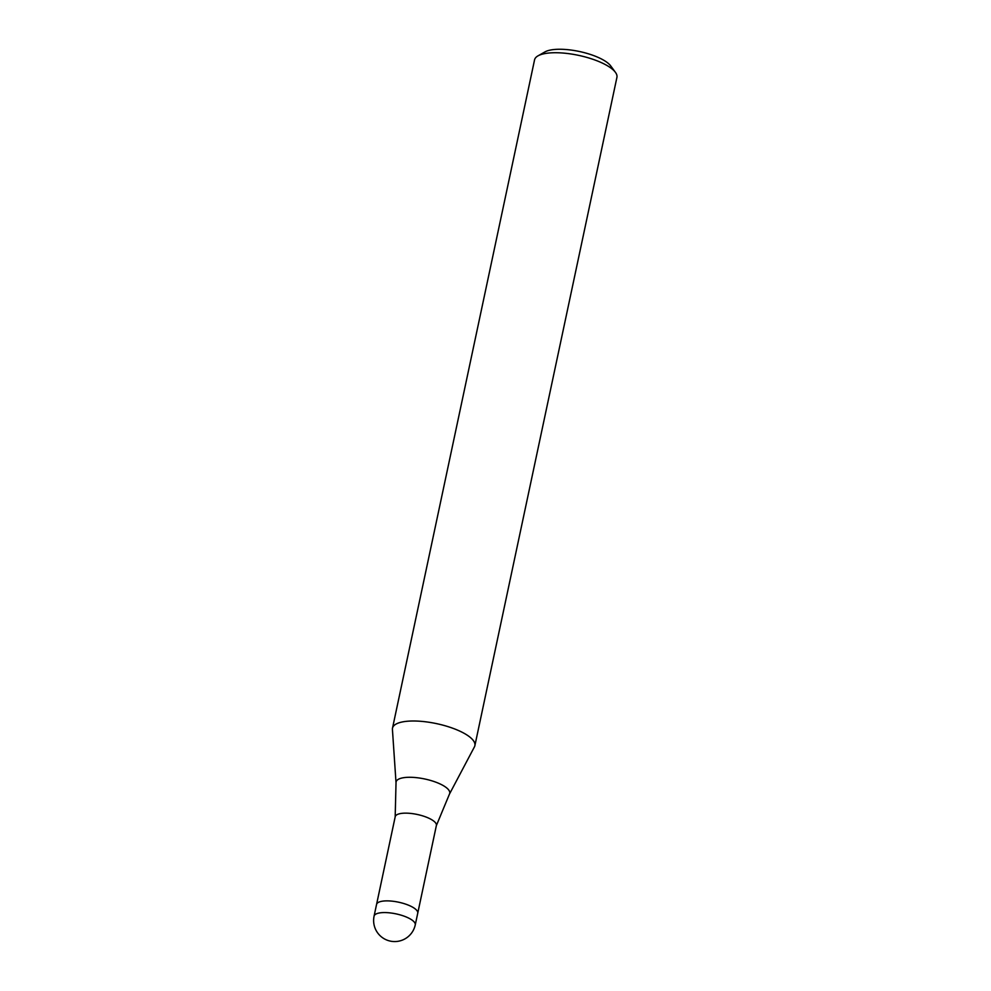<?xml version="1.0" encoding="UTF-8"?>
<svg xmlns="http://www.w3.org/2000/svg" width="991" height="991" viewBox="0 0 991 991"><rect width="100%" height="100%" fill="white"/><g stroke="black" fill="none" stroke-linecap="round" stroke-linejoin="round"><path stroke-width="1.49" d="M396.028 782.741A27.426 8.832 -168 0 1 405.133 777.501A27.426 8.832 -168 0 1 435.904 782.196A27.426 8.832 -168 0 1 449.456 794.101L436.337 825.664A21.046 6.788 -168 0 0 436.387 825.466A21.046 6.788 -168 0 0 424.928 816.621A21.046 6.788 -168 0 0 402.16 813.314A21.046 6.788 -168 0 0 395.211 816.72A21.046 6.788 -168 0 0 395.174 816.918L396.028 782.741L392.424 729.388A42.105 13.564 -168 0 1 406.409 721.337A42.105 13.564 -168 0 0 392.51 728.15A42.105 13.564 -168 0 0 392.436 729.487M474.404 746.917A42.105 13.564 -168 0 0 474.875 745.653L616.922 77.372A42.105 13.564 -168 0 0 615.423 72.331A42.105 13.564 -168 0 0 548.457 53.068A42.105 13.564 -168 0 0 537.977 55.868A42.105 13.564 -168 0 0 534.558 59.869L392.51 728.15M615.423 72.331L610.716 65.926A35.787 11.533 -168 0 0 553.783 49.55A35.787 11.533 -168 0 0 544.889 51.941L537.977 55.868M474.875 745.653A42.105 13.564 -168 0 0 451.97 727.951A42.105 13.564 -168 0 0 406.409 721.337A42.105 13.564 -168 0 1 453.63 728.558A42.105 13.564 -168 0 1 474.454 746.83L449.456 794.101M415.254 924.888L417.744 913.194A21.059 6.788 -168 0 0 401.182 902.801A21.059 6.788 -168 0 0 377.596 902.9A21.059 6.788 -168 0 0 376.555 904.436L374.078 916.142A21.059 21.059 0 0 0 396.883 941.45A21.059 21.059 0 0 0 415.254 924.888A21.059 6.788 -168 0 0 403.795 916.043A21.059 6.788 -168 0 0 381.027 912.736A21.059 6.788 -168 0 0 375.106 914.594A21.059 6.788 -168 0 0 374.078 916.142M376.58 904.374L395.211 816.72M417.756 913.132L436.387 825.466"/></g></svg>
